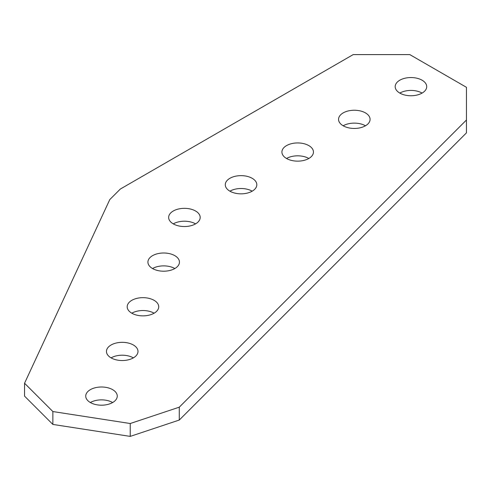 <?xml version="1.0" encoding="UTF-8"?>
<svg xmlns="http://www.w3.org/2000/svg" width="491" height="491" viewBox="0 0 491 491"><rect width="100%" height="100%" fill="white"/><g stroke="black" fill="none" stroke-linecap="round" stroke-linejoin="round"><path stroke-width="0.74" d="M174.833 255.664A15.767 9.102 0 0 0 157.654 253.694A15.767 9.102 0 0 0 147.92 262.102A15.767 9.102 0 0 0 152.535 268.54A15.767 9.102 0 0 0 169.72 270.51A15.767 9.102 0 0 0 179.454 262.102A15.767 9.102 0 0 0 174.833 255.664M174.833 268.54A15.767 9.102 0 0 0 152.535 268.54M154.106 300.332A15.767 9.102 0 0 0 136.921 298.356A15.767 9.102 0 0 0 127.194 306.765A15.767 9.102 0 0 0 131.809 313.203A15.767 9.102 0 0 0 148.988 315.179A15.767 9.102 0 0 0 158.722 306.765A15.767 9.102 0 0 0 154.106 300.332M154.106 313.203A15.767 9.102 0 0 0 131.809 313.203M133.374 344.995A15.767 9.102 0 0 0 116.195 343.025A15.767 9.102 0 0 0 106.461 351.433A15.767 9.102 0 0 0 111.076 357.871A15.767 9.102 0 0 0 128.261 359.842A15.767 9.102 0 0 0 137.996 351.433A15.767 9.102 0 0 0 133.374 344.995M133.374 357.871A15.767 9.102 0 0 0 111.076 357.871M112.648 389.664A15.767 9.102 0 0 0 95.463 387.687A15.767 9.102 0 0 0 85.735 396.096A15.767 9.102 0 0 0 90.35 402.534A15.767 9.102 0 0 0 107.529 404.504A15.767 9.102 0 0 0 117.263 396.096A15.767 9.102 0 0 0 112.648 389.664M112.648 402.534A15.767 9.102 0 0 0 90.35 402.534M365.464 112.912A15.767 9.102 0 0 0 348.285 110.935A15.767 9.102 0 0 0 338.551 119.344A15.767 9.102 0 0 0 343.166 125.782A15.767 9.102 0 0 0 360.351 127.758A15.767 9.102 0 0 0 370.079 119.344A15.767 9.102 0 0 0 365.464 112.912M365.464 125.782A15.767 9.102 0 0 0 343.166 125.782M422.1 80.211A15.767 9.102 0 0 0 404.915 78.241A15.767 9.102 0 0 0 395.181 86.649A15.767 9.102 0 0 0 399.803 93.087A15.767 9.102 0 0 0 416.982 95.058A15.767 9.102 0 0 0 426.716 86.649A15.767 9.102 0 0 0 422.1 80.211M422.1 93.087A15.767 9.102 0 0 0 399.803 93.087M195.565 223.871A15.767 9.102 0 0 0 173.268 223.871A15.767 9.102 0 0 0 190.447 225.848A15.767 9.102 0 0 0 200.181 217.439A15.767 9.102 0 0 0 195.565 211.001A15.767 9.102 0 0 0 178.38 209.031A15.767 9.102 0 0 0 168.646 217.439A15.767 9.102 0 0 0 173.268 223.871M308.833 145.606A15.767 9.102 0 0 0 291.648 143.636A15.767 9.102 0 0 0 281.914 152.044A15.767 9.102 0 0 0 286.535 158.483A15.767 9.102 0 0 0 303.714 160.453A15.767 9.102 0 0 0 313.448 152.044A15.767 9.102 0 0 0 308.833 145.606M308.833 158.483A15.767 9.102 0 0 0 286.535 158.483M252.196 178.307A15.767 9.102 0 0 0 235.017 176.33A15.767 9.102 0 0 0 225.283 184.739A15.767 9.102 0 0 0 229.898 191.177A15.767 9.102 0 0 0 247.083 193.147A15.767 9.102 0 0 0 256.818 184.739A15.767 9.102 0 0 0 252.196 178.307M252.196 191.177A15.767 9.102 0 0 0 229.898 191.177M466.45 120L466.45 132.871L179.276 420.044L130.232 436.395L130.232 423.518L179.276 407.174L466.45 120L466.45 87.306L409.819 54.605L353.182 54.605L120.326 189.047L109.781 199.591L24.55 383.238L52.868 411.55L52.868 424.427L24.55 396.108L24.55 383.238M130.232 436.395L52.868 424.427M130.232 423.518L52.868 411.55M179.276 407.174L179.276 420.044"/></g></svg>

